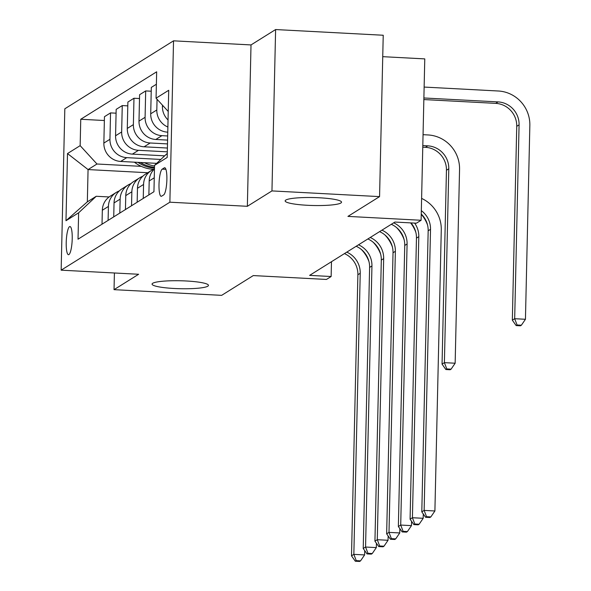 <?xml version="1.0" encoding="UTF-8"?>
<svg xmlns="http://www.w3.org/2000/svg" width="591" height="591" viewBox="0 0 591 591"><rect width="100%" height="100%" fill="white"/><g stroke="black" fill="none" stroke-linecap="round" stroke-linejoin="round"><path stroke-width="0.89" d="M186.254 280.984A28.198 3.974 1.3 0 1 208.453 285.379A28.198 3.974 1.3 0 1 174.264 288.489A28.198 3.974 1.3 0 1 152.064 284.101A28.198 3.974 1.3 0 1 186.254 280.984M319.339 197.778A28.198 3.974 1.3 0 1 341.532 202.174A28.198 3.974 1.3 0 1 307.342 205.284A28.198 3.974 1.3 0 1 285.15 200.888A28.198 3.974 1.3 0 1 319.339 197.778M68.903 254.581A14.103 2.925 -87 0 0 72.191 239.761A14.103 2.925 -87 0 0 69.967 226.545A14.103 2.925 -87 0 0 69.539 226.663A14.103 2.925 -87 0 0 66.251 241.483A14.103 2.925 -87 0 0 68.475 254.706A14.103 2.925 -87 0 0 68.903 254.581M173.532 40.831L64.818 108.803L61.154 270.168L169.876 202.196L173.532 40.831L251.012 44.931L247.356 206.303L271.956 190.915L275.613 29.55L251.012 44.931M275.613 29.55L383.227 35.246L379.562 196.618L347.936 216.395L421.11 220.266L424.774 58.893L382.739 56.67M114.41 272.99L114.033 289.656L221.647 295.352L253.28 275.576L326.454 279.447L331.137 276.514L331.477 261.71M271.956 190.915L379.562 196.618M421.11 220.266L416.426 223.191L394.899 222.053L309.618 275.376L331.137 276.514M164.276 167.859L162.215 169.152A13.659 2.837 -87 0 0 159.031 183.506A13.659 2.837 -87 0 0 161.188 196.315A13.659 2.837 -87 0 0 161.602 196.19L163.663 194.904A13.659 2.837 -87 0 0 166.847 180.543A13.659 2.837 -87 0 0 164.69 167.741A13.659 2.837 -87 0 0 164.276 167.859L165.088 167.903M168.236 111.47L156.061 98.187L156.667 71.799L80.753 119.264L104.363 120.512M156.061 98.187L168.716 90.275L167.194 157.442L154.539 165.347L167.283 153.387M147.772 172.735L88.066 169.573L87.335 201.849L96.244 196.278L78.625 212.812L78.027 239.2L153.941 191.735L154.539 165.347M78.625 212.812L65.978 220.724L67.5 153.557L80.154 145.652L80.753 119.264M247.356 206.303L169.876 202.196M114.033 289.656L138.634 274.268L61.154 270.168M96.244 196.278L109.121 196.958M167.763 132.162L167.534 132.148A17.627 17.065 -122 0 1 150.712 113.79L151.311 87.409L156.379 84.24M167.681 135.967L161.912 135.664A17.627 17.065 -122 0 1 145.091 117.306L145.689 90.925L151.222 91.213M167.585 140.097L155.817 139.476A17.627 17.065 -122 0 1 138.996 121.118L139.594 94.73L145.689 90.925M167.497 143.909L150.195 142.992A17.627 17.065 -122 0 1 133.374 124.635L133.972 98.246L139.513 98.542M167.408 148.031L144.108 146.797A17.627 17.065 -122 0 1 127.287 128.439L127.885 102.058L133.972 98.246M167.319 151.843L138.479 150.313A17.627 17.065 -122 0 1 121.657 131.956L122.256 105.575L127.796 105.863M164.682 155.832L132.391 154.125A17.627 17.065 -122 0 1 115.57 135.767L116.168 109.379L122.256 105.575M160.833 159.444L126.769 157.642A17.627 17.065 -122 0 1 109.948 139.284L110.547 112.896L116.08 113.191M156.667 163.352L120.675 161.446A17.627 17.065 -122 0 1 103.853 143.088L104.452 116.708L110.547 112.896M141.286 166.352L96.976 164.002L88.066 169.573L67.5 153.557M168.043 119.943A17.627 17.065 -122 0 1 162.429 106.469L162.459 105.161M167.881 127.028A17.627 17.065 -122 0 1 156.807 109.985L157.051 99.258M148.873 194.904L149.191 180.957A17.627 17.065 -122 0 1 154.458 168.937M143.251 198.421L143.569 184.473A17.627 17.065 -122 0 1 151.436 170.437A17.627 17.065 -122 0 1 154.428 168.967M137.156 202.233L137.474 188.278A17.627 17.065 -122 0 1 145.349 174.249L151.436 170.437M131.534 205.749L131.852 191.794A17.627 17.065 -122 0 1 139.727 177.765A17.627 17.065 -122 0 1 142.712 176.288M125.44 209.554L125.757 195.606A17.627 17.065 -122 0 1 133.632 181.57L139.727 177.765M119.818 213.07L120.136 199.123A17.627 17.065 -122 0 1 128.011 185.086A17.627 17.065 -122 0 1 131.003 183.616M113.731 216.882L114.041 202.927A17.627 17.065 -122 0 1 121.916 188.898L128.011 185.086M108.101 220.399L108.419 206.444A17.627 17.065 -122 0 1 116.294 192.415A17.627 17.065 -122 0 1 119.286 190.937M80.154 145.652L96.976 164.002M102.014 224.203L102.332 210.256A17.627 17.065 -122 0 1 110.199 196.219L116.294 192.415M65.978 220.724L87.335 201.849M421.324 210.655A22.03 21.328 -122 0 1 430.521 229.323L424.139 510.41L434.902 510.979L441.278 229.892A33.044 31.988 58 0 0 421.605 198.413M421.25 214.038A22.03 21.328 -122 0 1 428.172 230.785L421.797 511.872L424.139 510.41L426.539 516.689L425.601 517.273L429.901 517.502L430.839 516.918L426.539 516.689M430.839 516.918L434.902 510.979M421.797 511.872L425.601 517.273M423.85 99.561L495.709 103.366A22.03 21.328 -122 0 1 516.741 126.311L512.338 320.174L514.68 318.704L525.443 319.28L529.846 125.418A33.044 31.988 58 0 0 498.302 90.999L424.131 87.069M423.887 97.973L498.058 101.903A22.03 21.328 -122 0 1 519.083 124.849L514.68 318.704L517.081 324.991L516.142 325.575L520.449 325.804L521.38 325.213L517.081 324.991M521.38 325.213L525.443 319.28M512.338 320.174L516.142 325.575M414.631 223.102A22.03 21.328 -122 0 1 418.805 236.644L412.422 517.731L423.186 518.3L423.282 513.985M410.996 222.91A22.03 21.328 -122 0 1 416.463 238.114L410.08 519.201L412.422 517.731L414.823 524.01L413.885 524.601L418.192 524.83L419.122 524.239L414.823 524.01M427.537 224.949A33.044 31.988 58 0 0 421.243 214.274M419.122 524.239L423.186 518.3M410.08 519.201L413.885 524.601M393.643 222.837A22.03 21.328 -122 0 1 407.088 243.972L400.713 525.059L411.469 525.628L411.572 521.314M391.301 224.307A22.03 21.328 -122 0 1 404.746 245.435L398.364 526.522L400.713 525.059L403.106 531.339L402.168 531.922L406.475 532.151L407.413 531.568L403.106 531.339M415.82 232.278A33.044 31.988 58 0 0 410.597 222.888M407.413 531.568L411.469 525.628M398.364 526.522L402.168 531.922M381.934 230.165A22.03 21.328 -122 0 1 395.372 251.293L388.996 532.38L399.752 532.949L399.856 528.635M379.585 231.628A22.03 21.328 -122 0 1 393.03 252.763L386.654 533.85L388.996 532.38L391.39 538.66L390.452 539.251L394.758 539.48L395.697 538.889L391.39 538.66M404.104 239.599A33.044 31.988 58 0 0 396.591 227.579M395.697 538.889L399.752 532.949M386.654 533.85L390.452 539.251M370.217 237.486A22.03 21.328 -122 0 1 383.662 258.622L377.28 539.709L388.043 540.277L388.139 535.963M367.875 238.956A22.03 21.328 -122 0 1 381.313 260.084L374.938 541.171L377.28 539.709L379.673 545.988L378.742 546.572L383.042 546.801L383.98 546.217L379.673 545.988M392.387 246.927A33.044 31.988 58 0 0 384.874 234.908M383.98 546.217L388.043 540.277M374.938 541.171L378.742 546.572M358.501 244.814A22.03 21.328 -122 0 1 371.946 265.943L365.563 547.03L376.327 547.598L376.423 543.284M356.159 246.277A22.03 21.328 -122 0 1 369.604 267.413L363.221 548.5L365.563 547.03L367.964 553.309L367.026 553.9L371.333 554.129L372.264 553.538L367.964 553.309M380.67 254.248A33.044 31.988 58 0 0 373.157 242.229M372.264 553.538L376.327 547.598M363.221 548.5L367.026 553.9M346.784 252.135A22.03 21.328 -122 0 1 360.229 273.271L353.846 554.358L364.61 554.927L364.706 550.605M344.442 253.605A22.03 21.328 -122 0 1 357.887 274.734L351.505 555.821L353.846 554.358L356.247 560.637L355.309 561.221L359.616 561.45L360.554 560.866L356.247 560.637M368.961 261.577A33.044 31.988 58 0 0 361.448 249.557M360.554 560.866L364.61 554.927M351.505 555.821L355.309 561.221M134.364 162.17L135.309 162.865A33.709 32.631 58 0 0 153.594 169.307M144.5 162.71A33.709 32.631 58 0 0 154.524 165.997M137.962 162.362A33.709 32.631 58 0 0 154.48 168.139M422.764 147.174L425.424 147.314A22.03 21.328 -122 0 1 446.449 170.26L442.053 364.122L444.395 362.652L455.151 363.221L459.554 169.366A33.044 31.988 58 0 0 428.01 134.947L423.053 134.682M154.495 167.342A33.709 32.631 -122 0 1 140.363 162.488M422.801 145.585L427.766 145.851A22.03 21.328 -122 0 1 448.791 168.797L444.395 362.652L446.789 368.932L445.85 369.523L450.157 369.752L451.096 369.161L446.789 368.932M451.096 369.161L455.151 363.221M442.053 364.122L445.85 369.523M155.817 139.476L161.912 135.664M144.108 146.797L150.195 142.992M132.391 154.125L138.479 150.313M120.675 161.446L126.769 157.642M162.429 106.469L163.205 105.981M149.191 180.957L154.258 177.788M150.712 113.79L156.807 109.985M137.474 188.278L143.569 184.473M138.996 121.118L145.091 117.306M125.757 195.606L131.852 191.794M127.287 128.439L133.374 124.635M114.041 202.927L120.136 199.123M115.57 135.767L121.657 131.956M102.332 210.256L108.419 206.444M103.853 143.088L109.948 139.284M165.916 169.344L162.215 169.152M430.521 229.323L428.172 230.785M498.058 101.903L495.709 103.366M519.083 124.849L516.741 126.311M418.805 236.644L416.463 238.114M407.088 243.972L404.746 245.435M395.372 251.293L393.03 252.763M383.662 258.622L381.313 260.084M371.946 265.943L369.604 267.413M360.229 273.271L357.887 274.734M136.255 162.274L135.309 162.865M427.766 145.851L425.424 147.314M448.791 168.797L446.449 170.26"/></g></svg>
